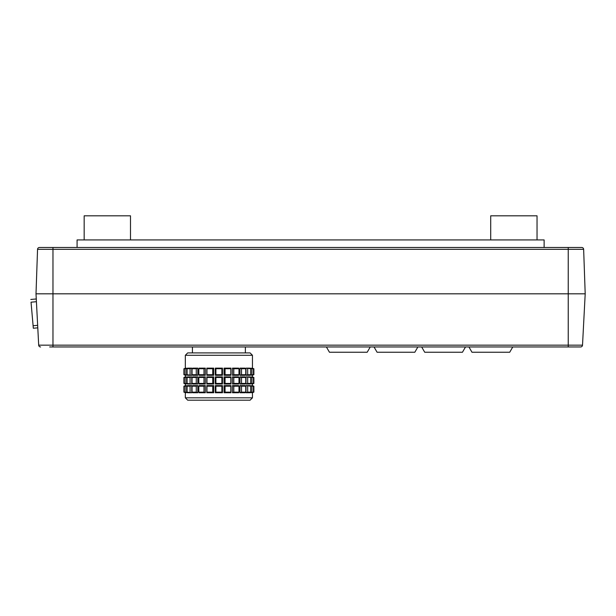 <?xml version="1.0" encoding="UTF-8"?>
<svg xmlns="http://www.w3.org/2000/svg" width="616" height="616" viewBox="0 0 616 616"><rect width="100%" height="100%" fill="white"/><g stroke="black" fill="none" stroke-linecap="round" stroke-linejoin="round"><path stroke-width="0.92" d="M192.423 346.954L192.423 352.906L192.423 346.954M218.896 400.184L187.695 400.184L185.331 397.82L252.452 397.82L250.096 400.184L218.896 400.184M250.096 352.906L252.452 355.27L250.096 352.906L187.695 352.906L185.331 355.27L185.331 368.214M252.452 368.214L252.452 355.27L185.331 355.27L187.695 352.906M252.267 375.206L253.877 374.705L253.877 368.73L252.267 368.237M250.204 368.476L252.052 368.145L253.453 368.73L253.453 374.705L252.052 375.29L250.204 374.959M250.204 375.29L251.905 374.705L251.905 368.73L253.453 368.73M250.204 368.145L251.905 368.73M253.453 374.705L251.905 374.705M250.681 374.705L249.58 375.29L246.007 375.29L246.007 368.145L250.681 368.73L250.681 374.705L247.694 374.705L247.694 368.73M246.007 375.29L247.694 374.705M245.745 374.705L245.022 375.29L239.963 375.29L239.963 368.145L241.518 368.73L245.745 368.73L245.745 374.705L241.518 374.705L241.518 368.73M239.963 375.29L241.518 374.705M238.97 374.705L238.677 375.29L232.486 375.29L232.486 368.145L233.795 368.73L238.97 368.73L238.97 374.705L233.795 374.705L233.795 368.73M232.486 375.29L233.795 374.705M224.078 368.145L230.985 368.145L230.985 375.29L224.078 375.29L224.078 368.145L225.056 368.73L230.831 368.73L230.831 374.705L225.056 374.705L225.056 368.73M224.078 375.29L225.056 374.705M230.985 375.29L230.831 374.705M215.315 368.145L222.468 368.145L222.468 375.29L215.315 375.29L215.315 368.145L215.9 368.73L221.883 368.73L221.883 374.705L215.9 374.705L215.9 368.73M215.315 375.29L215.9 374.705M222.468 375.29L221.883 374.705M206.799 368.145L213.706 368.145L213.706 375.29L206.799 375.29L206.799 368.145L206.953 368.73L212.728 368.73L212.728 374.705L206.953 374.705L206.953 368.73M206.799 375.29L206.953 374.705M213.706 375.29L212.728 374.705M192.046 368.73L192.769 368.145L197.821 368.145L197.821 375.29L192.769 375.29L192.046 374.705L192.046 368.73L196.273 368.73L196.273 374.705L192.046 374.705M197.821 375.29L196.273 374.705M197.821 368.145L196.273 368.73M198.814 368.73L199.114 368.145L205.305 368.145L205.305 375.29L203.988 374.705L198.814 374.705L198.814 368.73L203.988 368.73L203.988 374.705M205.305 368.145L203.988 368.73M187.102 368.73L188.203 368.145L191.776 368.145L191.776 375.29L187.102 374.705L187.102 368.73L190.09 368.73L190.09 374.705M191.776 368.145L190.09 368.73M187.58 374.959L185.732 375.29L184.33 374.705L184.33 368.73L185.732 368.145L187.58 368.476M187.58 368.145L185.878 368.73L185.878 374.705L184.33 374.705M187.58 375.29L185.878 374.705M184.33 368.73L185.878 368.73M185.524 375.206L183.915 374.705L183.915 368.73L185.524 368.237M252.267 383.93L253.877 383.437L253.877 377.462L252.267 376.961M250.204 377.2L252.052 376.877L253.453 377.462L253.453 383.437L252.052 384.022L250.204 383.691M250.204 384.022L251.905 383.437L251.905 377.462L253.453 377.462M250.204 376.877L251.905 377.462M253.453 383.437L251.905 383.437M250.681 383.437L249.58 384.022L246.007 384.022L246.007 376.877L250.681 377.462L250.681 383.437L247.694 383.437L247.694 377.462M246.007 384.022L247.694 383.437M245.745 383.437L245.022 384.022L239.963 384.022L239.963 376.877L241.518 377.462L245.745 377.462L245.745 383.437L241.518 383.437L241.518 377.462M239.963 384.022L241.518 383.437M238.97 383.437L238.677 384.022L232.486 384.022L232.486 376.877L233.795 377.462L238.97 377.462L238.97 383.437L233.795 383.437L233.795 377.462M232.486 384.022L233.795 383.437M224.078 376.877L230.985 376.877L230.985 384.022L224.078 384.022L224.078 376.877L225.056 377.462L230.831 377.462L230.831 383.437L225.056 383.437L225.056 377.462M224.078 384.022L225.056 383.437M230.985 384.022L230.831 383.437M215.315 376.877L222.468 376.877L222.468 384.022L215.315 384.022L215.315 376.877L215.9 377.462L221.883 377.462L221.883 383.437L215.9 383.437L215.9 377.462M215.315 384.022L215.9 383.437M222.468 384.022L221.883 383.437M206.799 376.877L213.706 376.877L213.706 384.022L206.799 384.022L206.799 376.877L206.953 377.462L212.728 377.462L212.728 383.437L206.953 383.437L206.953 377.462M206.799 384.022L206.953 383.437M213.706 384.022L212.728 383.437M192.046 377.462L192.769 376.877L197.821 376.877L197.821 384.022L192.769 384.022L192.046 383.437L192.046 377.462L196.273 377.462L196.273 383.437L192.046 383.437M197.821 384.022L196.273 383.437M197.821 376.877L196.273 377.462M198.814 377.462L199.114 376.877L205.305 376.877L205.305 384.022L203.988 383.437L198.814 383.437L198.814 377.462L203.988 377.462L203.988 383.437M205.305 376.877L203.988 377.462M187.102 377.462L188.203 376.877L191.776 376.877L191.776 384.022L187.102 383.437L187.102 377.462L190.09 377.462L190.09 383.437M191.776 376.877L190.09 377.462M187.58 383.691L185.732 384.022L184.33 383.437L184.33 377.462L185.732 376.877L187.58 377.2M187.58 376.877L185.878 377.462L185.878 383.437L184.33 383.437M187.58 384.022L185.878 383.437M184.33 377.462L185.878 377.462M185.524 383.93L183.915 383.437L183.915 377.462L185.524 376.961M252.267 392.661L253.877 392.161L253.877 386.186L252.267 385.693M250.204 385.932L252.052 385.601L253.453 386.186L253.453 392.161L252.052 392.746L250.204 392.415M250.204 392.746L251.905 392.161L251.905 386.186L253.453 386.186M250.204 385.601L251.905 386.186M253.453 392.161L251.905 392.161M250.681 392.161L249.58 392.746L246.007 392.746L246.007 385.601L250.681 386.186L250.681 392.161L247.694 392.161L247.694 386.186M246.007 392.746L247.694 392.161M245.745 392.161L245.022 392.746L239.963 392.746L239.963 385.601L241.518 386.186L245.745 386.186L245.745 392.161L241.518 392.161L241.518 386.186M239.963 392.746L241.518 392.161M238.97 392.161L238.677 392.746L232.486 392.746L232.486 385.601L233.795 386.186L238.97 386.186L238.97 392.161L233.795 392.161L233.795 386.186M232.486 392.746L233.795 392.161M224.078 385.601L230.985 385.601L230.985 392.746L224.078 392.746L224.078 385.601L225.056 386.186L230.831 386.186L230.831 392.161L225.056 392.161L225.056 386.186M224.078 392.746L225.056 392.161M230.985 392.746L230.831 392.161M215.315 385.601L222.468 385.601L222.468 392.746L215.315 392.746L215.315 385.601L215.9 386.186L221.883 386.186L221.883 392.161L215.9 392.161L215.9 386.186M215.315 392.746L215.9 392.161M222.468 392.746L221.883 392.161M206.799 385.601L213.706 385.601L213.706 392.746L206.799 392.746L206.799 385.601L206.953 386.186L212.728 386.186L212.728 392.161L206.953 392.161L206.953 386.186M206.799 392.746L206.953 392.161M213.706 392.746L212.728 392.161M192.046 386.186L192.769 385.601L197.821 385.601L197.821 392.746L192.769 392.746L192.046 392.161L192.046 386.186L196.273 386.186L196.273 392.161L192.046 392.161M197.821 392.746L196.273 392.161M197.821 385.601L196.273 386.186M198.814 386.186L199.114 385.601L205.305 385.601L205.305 392.746L203.988 392.161L198.814 392.161L198.814 386.186L203.988 386.186L203.988 392.161M205.305 385.601L203.988 386.186M187.102 386.186L188.203 385.601L191.776 385.601L191.776 392.746L187.102 392.161L187.102 386.186L190.09 386.186L190.09 392.161M191.776 385.601L190.09 386.186M187.58 392.415L185.732 392.746L184.33 392.161L184.33 386.186L185.732 385.601L187.58 385.932M187.58 385.601L185.878 386.186L185.878 392.161L184.33 392.161M187.58 392.746L185.878 392.161M184.33 386.186L185.878 386.186M185.524 392.661L183.915 392.161L183.915 386.186L185.524 385.693M246.007 368.145L249.58 368.145L250.681 368.73M239.963 368.145L245.022 368.145L245.745 368.73M232.486 368.145L238.677 368.145L238.97 368.73M230.985 368.145L230.831 368.73M222.468 368.145L221.883 368.73M213.706 368.145L212.728 368.73M205.305 375.29L199.114 375.29L198.814 374.705M191.776 375.29L188.203 375.29L187.102 374.705M246.007 376.877L249.58 376.877L250.681 377.462M239.963 376.877L245.022 376.877L245.745 377.462M232.486 376.877L238.677 376.877L238.97 377.462M230.985 376.877L230.831 377.462M222.468 376.877L221.883 377.462M213.706 376.877L212.728 377.462M205.305 384.022L199.114 384.022L198.814 383.437M191.776 384.022L188.203 384.022L187.102 383.437M246.007 385.601L249.58 385.601L250.681 386.186M239.963 385.601L245.022 385.601L245.745 386.186M232.486 385.601L238.677 385.601L238.97 386.186M230.985 385.601L230.831 386.186M222.468 385.601L221.883 386.186M213.706 385.601L212.728 386.186M205.305 392.746L199.114 392.746L198.814 392.161M191.776 392.746L188.203 392.746L187.102 392.161M468.922 346.954L471.972 352.244L509.717 352.244L512.774 346.954M421.66 346.954L424.717 352.244L462.454 352.244L465.511 346.954M326.395 346.954L329.452 352.244L367.19 352.244L370.247 346.954M417.879 346.954L414.822 352.244L377.084 352.244L374.028 346.954M537.037 215.816L537.037 239.932L537.037 215.816L490.706 215.816L490.706 239.932M130.492 239.932L130.492 215.816L84.169 215.816L84.169 239.932L84.169 215.816M49.657 346.954L580.618 346.954A1.894 1.894 0 0 0 582.513 345.16L38.693 345.16L36.005 293.817L37.553 249.318A1.894 1.894 0 0 1 39.447 247.493A1.894 1.894 0 0 0 37.553 249.318L52.968 249.318L52.968 247.493L39.447 247.493L581.758 247.493A1.894 1.894 0 0 1 583.645 249.318A1.894 1.894 0 0 0 581.758 247.493L568.237 247.493L568.237 249.318L583.645 249.318L585.2 293.817L36.005 293.817L37.029 313.405M40.579 346.954A1.894 1.894 0 0 1 38.693 345.16A1.894 1.894 0 0 0 40.579 346.954A1.894 1.894 0 0 1 38.693 345.16L37.784 327.843L33.318 328.236L31.039 302.179L36.413 301.709L37.784 327.843M37.653 325.333L33.102 325.725L37.653 325.333L36.413 301.709M36.275 298.976L30.8 299.453M37.414 320.751L36.652 306.291M566.812 346.954L571.54 346.954L566.812 346.954M544.128 247.493L544.128 239.932L77.077 239.932L77.077 247.493M582.513 345.16L585.2 293.817L582.513 345.16A1.894 1.894 0 0 1 580.618 346.954M52.968 346.954L52.968 249.318L568.237 249.318L568.237 346.954M245.368 346.954L245.368 352.906M185.331 375.221L185.331 376.946M185.331 383.953L185.331 385.67M185.331 392.677L185.331 397.82L187.695 400.184M252.452 375.221L252.452 376.946M252.452 383.953L252.452 385.67M252.452 392.677L252.452 397.82L250.096 400.184"/></g></svg>
